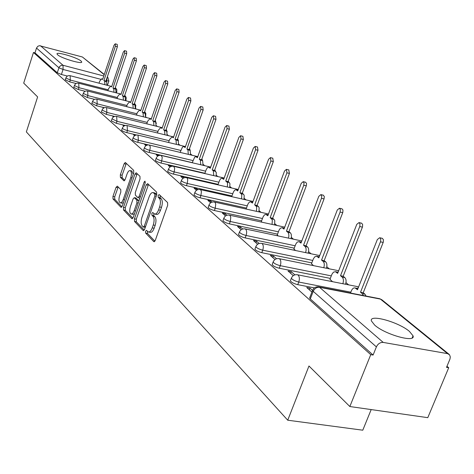 <?xml version="1.0" encoding="UTF-8"?>
<svg xmlns="http://www.w3.org/2000/svg" width="474" height="474" viewBox="0 0 474 474"><rect width="100%" height="100%" fill="white"/><g stroke="black" fill="none" stroke-linecap="round" stroke-linejoin="round"><path stroke-width="0.71" d="M145.601 231.223L145.66 233.113L153.783 241.61L155.247 240.484L167.683 205.272L167.577 202.54L159.187 194.571L158.168 195.412L158.233 197.285L159.305 198.31C160.686 200.135 160.793 203.008 159.614 206.937L158.589 209.858C157.398 212.915 156.041 214.295 154.53 213.999L152.747 212.476L151.864 213.377L151.929 215.261L152.978 216.316C154.34 218.182 154.435 221.068 153.268 224.978L152.249 227.876C151.076 230.879 149.748 232.23 148.267 231.934L146.466 230.34L145.601 231.223M147.55 231.419L147.538 233.492L154.909 241.183M160.176 195.507L160.117 197.694L161.19 198.719L159.305 198.31M153.843 213.525L153.807 215.652L154.862 216.707L152.978 216.316M57.621 54.794C61.27 58.272 82.583 64.559 81.718 61.928L81.03 61.022C77.203 57.538 56.323 51.364 57.004 53.935L57.621 54.794M374.661 325.105C385.113 334.62 415.971 343.182 413.032 335.823L409.447 331.415C398.646 322.012 368.962 313.77 371.397 320.922L374.661 325.105M117.362 186.158L116.071 187.289L112.942 196.432L112.984 198.932L120.941 207.251L122.256 206.137L133.733 172.862L133.668 170.326L125.308 162.44L124.147 163.708L120.331 174.847L120.384 177.335L123.981 180.831L125.142 179.575L127.05 174.011C127.986 171.541 129.035 170.403 130.202 170.604C131.606 171.629 131.796 173.97 130.777 177.62L123.24 199.489C122.322 201.906 121.297 203.008 120.171 202.801C118.761 201.746 118.571 199.388 119.584 195.732L120.823 192.124L120.775 189.606L117.362 186.158M447.545 353.628L380.415 299.094L319.541 287.303L383.217 342.418L447.545 353.628L449.589 354.854L450.3 356.958L449.974 359.061L446.514 367.362L448.712 367.729L427.785 417.665L349.842 406.532L308.971 365.999L287.73 420.213L26.354 131.896L37.624 96.915L23.7 83.11L33.47 52.472L370.745 354.653L373.097 355.05L376.392 346.885L313.213 291.338L312.544 290.432L312.716 289.999M349.842 406.532L370.745 354.653M134.438 218.816L134.509 221.447L143.166 230.506L144.582 229.38L156.71 194.79L156.616 192.124L147.675 183.634L146.27 184.824L134.438 218.816L136.287 219.201L136.352 221.826L144.256 230.074M131.813 218.633L123.518 209.952L123.465 207.393L134.972 174.047L136.174 172.761L139.96 176.304L140.031 178.876L135.291 192.568L135.363 195.152L137.946 197.664L139.155 196.39L144.137 182.04L145.003 181.127L145.168 183.023L133.182 217.507L131.813 218.633L132.317 218.733M67.438 76.053L61.413 74.495L63.054 69.459L58.865 67.723L36.51 48.07L37.784 46.31L39.46 45.682L82.381 56.981L104.298 74.459M448.712 367.729L446.97 366.289M348.639 284.862L345.973 282.658M329.288 268.841L326.805 266.779M310.932 253.637L308.61 251.712M293.489 239.192L291.32 237.397M276.893 225.452L274.867 223.769M261.091 212.364L259.189 210.788M246.018 199.88L244.24 198.41M231.632 187.971L229.961 186.584M217.88 176.583L216.316 175.285M204.727 165.693L203.263 164.478M192.136 155.259L190.761 154.121M180.067 145.269L178.775 144.197M168.483 135.677L167.275 134.675M157.368 126.475L156.23 125.533M146.691 117.629L145.625 116.746M136.417 109.127L135.416 108.297M126.534 100.938L125.746 100.287M117.019 93.058L116.45 92.584M107.847 85.462L107.48 85.16M371.183 409.577L362.782 430.196L287.73 420.213M33.47 52.472L34.975 52.869L36.51 48.07M383.217 342.418C380.243 342.24 377.968 343.733 376.392 346.885M312.538 290.384L309.955 288.121L309.315 289.786M309.955 288.121L306.719 287.499L311.91 292.073M329.963 279.322L332.558 281.686M294.864 274.861L291.202 271.638L290.58 273.267M291.202 271.638L288.026 271.01L293.276 275.643M311.483 263.763L313.498 265.636M276.532 258.751L273.427 256.025L272.828 257.613M273.427 256.025L270.31 255.385L274.985 259.509M293.927 248.986L295.421 250.414M259.154 243.482L256.558 241.201L255.984 242.753M256.558 241.201L253.501 240.567L257.649 244.223M277.237 234.938L278.25 235.951M242.658 228.989L240.531 227.117L239.974 228.634M240.531 227.117L237.527 226.477L241.195 229.712M261.34 221.554L261.921 222.199M226.987 215.214L225.28 213.721L224.741 215.202M225.28 213.721L222.33 213.075L225.553 215.925M246.184 208.797L246.373 209.105M212.074 202.114L210.752 200.952L210.231 202.404M210.752 200.952L207.855 200.312L210.675 202.801M197.865 189.63L196.9 188.776L196.39 190.198M196.9 188.776L194.05 188.137L196.503 190.299M184.315 177.72L183.669 177.157L183.314 178.159M183.669 177.157L180.867 176.518L182.982 178.378M171.375 166.35L171.025 166.048L170.847 166.546M171.025 166.048L168.276 165.408L170.071 166.996M158.932 155.419L156.224 154.779L157.735 156.112M146.981 145.151L144.683 144.606L145.933 145.702M135.422 135.286L133.627 134.853L134.628 135.736M124.372 125.829L123.015 125.497L123.791 126.179M113.801 116.752L112.83 116.509L113.393 117.007M103.664 108.036L103.042 107.882L103.409 108.208M76.124 83.525L69.719 81.878L70.312 80.065L65.886 77.955M85.154 91.275L78.334 89.539L78.939 87.69L74.418 85.521M94.557 99.333L87.275 97.496L87.903 95.612L83.276 93.372M104.363 107.705L96.572 105.761L97.211 103.847L92.477 101.537M114.601 116.42L106.241 114.358L106.893 112.403L102.052 110.021M125.32 125.509L116.296 123.305L116.971 121.314L112.006 118.85M136.577 134.989L126.777 132.619L127.465 130.593C124.579 129.781 122.867 128.975 122.339 128.17L122.381 128.045M148.558 144.925L137.697 142.33L138.408 140.268C135.451 139.439 133.698 138.604 133.147 137.762L133.194 137.626M192.243 162.635L149.097 152.468L149.825 150.359C146.798 149.517 144.997 148.658 144.422 147.77L144.469 147.627M204.904 173.259L160.994 163.05L161.747 160.899C158.648 160.046 156.799 159.151 156.195 158.221L156.248 158.061M218.135 184.35L173.437 174.112L174.207 171.92C171.037 171.049 169.129 170.125 168.495 169.147L168.56 168.969M231.97 195.952L186.454 185.689L187.248 183.45C183.995 182.561 182.034 181.601 181.37 180.576L181.441 180.381M246.444 208.092L200.087 197.812L200.911 195.531C197.569 194.618 195.555 193.623 194.855 192.545L194.933 192.326M261.618 220.807L214.39 210.527L215.232 208.193C211.807 207.268 209.727 206.231 208.993 205.088L209.081 204.857M277.533 234.15L229.398 223.876L230.275 221.488C226.756 220.546 224.611 219.468 223.829 218.259L223.929 217.999M294.247 248.157L245.177 237.912L246.083 235.465C242.469 234.506 240.247 233.386 239.429 232.1L239.536 231.816M311.821 262.88L261.784 252.678L262.72 250.177C259 249.194 256.707 248.026 255.836 246.67L255.96 246.35M330.331 278.38L279.287 268.243L280.258 265.683C276.425 264.676 274.055 263.455 273.131 262.009L273.267 261.66M314.398 287.878L297.755 284.667L298.762 282.042C294.822 281.017 292.357 279.737 291.374 278.202L291.528 277.811M65.299 79.768L69.719 81.878M73.814 87.364L78.334 89.539M82.654 95.25L87.275 97.496M91.843 103.451L96.572 105.761M101.395 111.971L106.241 114.358M111.337 120.834L116.296 123.305M121.694 130.066L121.652 130.19C122.179 130.996 123.886 131.808 126.777 132.619M132.483 139.688L132.442 139.824C132.993 140.671 134.746 141.507 137.697 142.33M143.746 149.725L143.693 149.873C144.268 150.762 146.069 151.627 149.097 152.468M155.502 160.206L155.448 160.366C156.047 161.296 157.901 162.191 160.994 163.05M167.79 171.155L167.731 171.333C168.359 172.317 170.261 173.241 173.437 174.112M180.647 182.614L180.582 182.804C181.246 183.841 183.201 184.801 186.454 185.689M194.115 194.607L194.038 194.82C194.737 195.91 196.751 196.911 200.087 197.812M208.234 207.185L208.151 207.422C208.886 208.572 210.966 209.609 214.39 210.527M223.058 220.38L222.964 220.641C223.734 221.862 225.879 222.94 229.398 223.876M238.635 234.251L238.529 234.541C239.346 235.827 241.562 236.953 245.177 237.912M255.03 248.844L254.905 249.158C255.776 250.527 258.069 251.7 261.784 252.678M272.301 264.214L272.165 264.563C273.083 266.015 275.459 267.241 279.287 268.243M290.526 280.424L290.378 280.815C291.356 282.362 293.815 283.648 297.755 284.667M34.975 52.869L57.23 72.759L61.413 74.495M373.097 355.05L310.286 298.916L309.617 297.992L309.789 297.553M148.646 232.011L150.145 232.313C151.633 232.616 152.966 231.265 154.133 228.261L152.249 227.876M154.862 216.707C156.224 218.579 156.325 221.465 155.152 225.363L154.133 228.261M154.885 214.076L156.408 214.396C157.925 214.692 159.282 213.312 160.479 210.26L158.589 209.858M161.19 198.719C162.576 200.543 162.677 203.417 161.504 207.345L160.479 210.26M148.51 184.427L136.287 219.201M143.284 226.987L144.274 226.193L154.885 195.886L154.826 194.02L153.161 192.61C151.656 192.337 150.317 193.718 149.144 196.763L141.957 217.341C140.814 221.162 140.897 224.006 142.206 225.861L143.284 226.987M145.151 227.366L143.492 227.087M156.787 194.553L154.826 194.02M154.708 192.948L156.693 194.435M132.868 218.188L125.337 210.332L123.518 209.952M137.176 173.662L125.278 207.772L125.337 210.332M139.611 197.948L139.937 198.079M130.397 206.705C129.355 210.444 129.568 212.862 131.037 213.958C132.21 214.183 133.271 213.069 134.213 210.616L136.933 202.783L136.862 200.182L134.284 197.658L133.093 198.92L130.397 206.705M131.316 214.017L132.874 214.343L134.492 213.75M138.923 200.988L138.698 200.573L136.862 200.182M135.819 198.067L138.698 200.573M120.414 202.848L121.972 203.18L123.453 202.659M133.247 174.266L131.784 170.966M126.303 163.334L122.12 175.244L122.174 177.732L124.792 180.31M118.18 186.981L114.726 196.817L114.767 199.311L121.948 206.806M363.357 295.539L362.225 293.631L360.513 292.215L380.598 241.473L380.746 239.269L380.083 237.984L379.674 237.741L377.345 239.524L357.491 289.727L355.156 287.961C353.634 287.623 352.372 288.589 351.364 290.864L350.499 293.045M357.36 288.399L357.965 288.536M382.157 238.292L383.383 239.554L383.318 242.072L363.232 292.748L364.95 294.164L366.082 296.066M363.232 292.748L360.513 292.215M342.85 283.719C343.78 280.804 343.537 278.582 342.133 277.059L340.51 275.72L359.867 226.193L359.944 223.752L359.014 222.59L356.78 224.35L337.648 273.362L335.45 271.697L333.453 272.171L331.99 274.144L329.91 279.459M337.672 272.147L335.45 271.697M361.478 223.147L362.616 224.356L362.539 226.791L343.182 276.253L344.811 277.598C346.221 279.115 346.464 281.337 345.534 284.252M343.182 276.253L340.51 275.72M323.772 267.721C324.637 264.901 324.406 262.774 323.09 261.352L321.55 260.084L340.107 212.05L340.379 209.644L339.437 208.234L337.298 209.976L318.836 257.844L316.768 256.274L314.849 256.76L313.444 258.703L311.43 263.899M318.984 256.736L316.768 256.274M341.878 208.797L342.939 209.952L342.85 212.311L324.175 260.623L325.721 261.891C327.042 263.319 327.267 265.434 326.408 268.254M324.175 260.623L321.55 260.084M305.659 252.541L306.151 249.964L305.943 248.056L305.25 246.676L303.55 245.236L321.473 198.304L321.745 195.969L320.862 194.613L318.806 196.331L300.972 243.115L299.017 241.627L297.186 242.119L295.823 244.039L293.88 249.117M301.239 242.101L299.017 241.627M323.28 195.175L324.329 196.574L324.056 198.902L306.133 245.781L307.833 247.221L308.533 248.595L308.704 251.024L308.248 253.08M306.133 245.781L303.55 245.236M288.447 238.12L288.873 236.129L288.713 233.806L288.062 232.491L286.444 231.128L303.769 185.239L304.041 182.976L303.212 181.666L301.233 183.367L283.991 229.108L282.143 227.704L280.383 228.201L279.067 230.091L277.189 235.057M305.6 182.235L306.577 183.58L306.305 185.844L288.98 231.673L290.598 233.036L291.255 234.352L291.415 236.674L290.995 238.659M288.98 231.673L286.444 231.128M272.07 224.403L272.313 220.244L271.697 219L270.162 217.696L286.93 172.814L286.414 169.348L284.513 171.031L267.828 215.771L265.849 214.384L264.385 214.947L263.117 216.808L261.293 221.672M288.779 169.923L289.418 173.413L272.657 218.247L274.197 219.545L274.813 220.795L274.565 224.949M272.657 218.247L270.162 217.696M256.458 211.339L256.695 207.328L256.114 206.143L254.651 204.904L270.885 160.982L270.417 157.617L268.586 159.282L252.423 203.068L250.545 201.752L249.134 202.309L247.908 204.152L246.142 208.91M272.751 158.192L273.338 161.581L257.098 205.449L258.567 206.688L259.148 207.879L258.917 211.884M257.098 205.449L254.651 204.904M241.574 198.884L241.793 195.015L241.242 193.878L239.85 192.699L255.593 149.695L255.16 146.43L253.394 148.078L237.729 190.945L235.939 189.695L234.583 190.258L233.398 192.065L231.709 196.663M257.471 147.005L258.004 150.294L242.255 193.244L243.654 194.423L244.205 195.561L243.992 199.424M242.255 193.244L239.85 192.699M227.36 186.993L227.567 183.254L227.046 182.164L225.719 181.038L240.988 138.923L240.596 135.748L238.89 137.377L223.687 179.368L221.986 178.177L220.683 178.739L219.527 180.523L217.957 184.836M242.872 136.322L243.363 139.516L228.083 181.589L229.422 182.715L229.943 183.799L229.736 187.532M228.083 181.589L225.719 181.038M213.768 175.629L213.312 170.806L212.21 169.899L227.034 128.626L226.679 125.539L225.032 127.151L210.266 168.294L208.649 167.162L207.387 167.725L206.267 169.485L204.804 173.543M228.924 126.114L229.369 129.218L214.538 170.444L216.304 172.56L216.108 176.168M214.538 170.444L212.21 169.899M200.769 164.756L200.336 160.105L199.281 159.234L213.691 118.778L213.359 115.775L211.771 117.362L197.421 157.7L195.875 156.621L194.66 157.184L192.207 162.742M215.581 116.349L215.984 119.371L201.569 159.779L202.629 160.65L203.068 165.302M201.569 159.779L199.281 159.234M188.32 154.352L187.905 149.855L186.898 149.02L200.905 109.352L200.609 106.425L199.068 107.995L185.115 147.55L183.639 146.519L182.466 147.082L180.132 152.397M202.795 106.994L203.168 109.938L189.15 149.565L190.163 150.4L190.578 154.891M189.15 149.565L186.898 149.02M176.381 144.374L175.996 140.031L175.024 139.232L188.658 100.316L188.385 97.46L186.898 99.013L173.318 137.821L172.08 136.873L169.615 139.439L168.548 142.484M190.542 98.029L190.88 100.897L177.246 139.771L178.218 140.571L178.609 144.914M177.246 139.771L175.024 139.232M164.928 134.812L164.567 130.605L163.631 129.835L176.909 91.642L176.66 88.863L175.22 90.398L161.995 128.484L160.81 127.571L158.423 130.113L157.427 132.975M176.66 88.863L178.84 89.444L179.095 92.223L165.817 130.374L166.753 131.144L167.121 135.345M165.817 130.374L163.631 129.835M153.931 125.622L153.588 121.551L152.693 120.811L165.627 83.323L165.402 80.61L164.004 82.121L151.117 119.513L149.985 118.642L147.669 121.154L146.744 123.844M165.402 80.61L167.553 81.184L167.784 83.898L154.844 121.35L155.745 122.085L156.094 126.155M154.844 121.35L152.693 120.811M143.367 116.8L143.041 112.848L142.182 112.142L154.791 75.325L154.583 72.676L153.226 74.175L140.665 110.892L139.581 110.057L137.33 112.545L136.465 115.075M154.583 72.676L156.698 73.245L156.912 75.893L144.297 112.676L145.162 113.381L145.488 117.327M144.297 112.676L142.182 112.142M133.2 108.315L132.898 104.481L132.068 103.8L144.369 67.634L144.179 65.045L142.864 66.526L130.611 102.597L129.568 101.797L127.388 104.256L126.576 106.644M144.179 65.045L146.265 65.613L146.46 68.203L134.154 104.327L134.983 105.015L135.297 108.842M134.154 104.327L132.068 103.8M123.418 100.144L123.133 96.429L122.333 95.772L134.338 60.234L134.166 57.704L132.892 59.167L120.929 94.61L119.934 93.846L117.813 96.275L117.054 98.527M134.166 57.704L136.222 58.266L136.399 60.796L124.389 96.299L125.189 96.957L125.48 100.672M124.389 96.299L122.333 95.772M113.997 92.282L113.724 88.674L112.96 88.04L124.68 53.112L124.526 50.635L123.287 52.081L111.603 86.92L110.649 86.185L108.582 88.591L107.876 90.712M124.526 50.635L126.552 51.192L126.706 53.669L114.981 88.561L115.757 89.195L116.029 92.803M114.981 88.561L112.96 88.04M104.92 84.704L104.659 81.196L103.919 80.586L115.372 46.245L115.235 43.821L114.027 45.249L102.615 79.508L101.697 78.797L99.688 81.178L99.025 83.181M115.235 43.821L117.232 44.372L117.368 46.796L105.915 81.101L106.662 81.718L106.917 85.225M105.915 81.101L103.919 80.586M147.538 233.492L145.66 233.113M160.117 197.694L158.233 197.285M153.807 215.652L151.929 215.261M115.318 87.56L116.847 89.627L116.788 91.577L116.225 91.749M124.739 95.262L126.173 97.348L126.179 98.953L125.699 99.451M134.515 103.267L135.848 105.364L135.534 107.42M144.671 111.586L145.826 113.387L145.755 115.615M106.526 81.605L106.774 80.853L106.063 80.669M100.695 79.271L63.054 69.459L63.066 65.294L103.788 75.976M104.209 74.714L82.381 56.981M40.509 45.771L63.066 65.294L61.229 65.353L59.392 66.692L57.23 72.759M108.179 89.799L70.312 80.065L70.128 75.698C68.084 75.348 66.662 76.124 65.862 78.026L65.27 79.845M117.398 97.502L78.939 87.69L78.731 83.228C76.652 82.873 75.206 83.661 74.394 85.598L73.784 87.447M126.967 105.489L87.903 95.612L87.66 91.044C85.551 90.688 84.082 91.494 83.246 93.461L82.624 95.339M136.909 113.784L97.211 103.847L96.939 99.167C94.794 98.805 93.295 99.629 92.448 101.632L91.814 103.545M147.236 122.41L106.893 112.403L106.591 107.61C104.404 107.248 102.882 108.084 102.017 110.128L101.365 112.071M157.984 131.375L116.971 121.314L116.634 116.403C114.412 116.035 112.853 116.888 111.971 118.962L111.301 120.947M169.171 140.713L127.465 130.593L127.091 125.557C124.828 125.183 123.24 126.054 122.339 128.17L121.652 130.19M180.825 150.436L138.408 140.268L137.993 135.096C135.683 134.717 134.071 135.611 133.147 137.762L132.442 139.824M192.977 160.573L149.825 150.359L150.299 146.869L149.363 145.05C147.011 144.671 145.364 145.577 144.422 147.77L143.693 149.873M205.663 171.155L161.747 160.899L162.227 157.332L161.237 155.442C158.837 155.057 157.155 155.987 156.195 158.221L155.448 160.366M218.911 182.206L174.207 171.92L174.693 168.264L173.644 166.303C171.197 165.918 169.485 166.866 168.495 169.147L167.731 171.333M232.764 193.759L187.248 183.45L187.734 179.699L187.331 178.313L186.632 177.667C184.131 177.276 182.383 178.248 181.37 180.576L180.582 182.804M247.268 205.852L200.911 195.531L201.403 191.686L200.97 190.252L200.229 189.57C197.676 189.173 195.886 190.169 194.855 192.545L194.038 194.82M262.466 218.526L215.232 208.193L215.729 204.247L215.273 202.765L214.485 202.054C211.878 201.651 210.047 202.665 208.993 205.088L208.151 207.422M278.41 231.816L230.275 221.488L230.773 217.442L230.287 215.907L229.446 215.155C226.785 214.746 224.913 215.783 223.829 218.259L222.964 220.641M295.154 245.769L246.083 235.465C246.954 232.663 246.806 230.571 245.651 229.203L245.177 228.918C242.451 228.509 240.537 229.57 239.429 232.1L238.529 234.541M312.763 260.439L262.72 250.177C263.621 247.304 263.455 245.147 262.235 243.713L261.725 243.405C258.94 242.99 256.979 244.08 255.836 246.67L254.905 249.158M331.302 275.886L280.258 265.683C281.183 262.732 281.005 260.504 279.713 259L279.156 258.674C276.306 258.253 274.298 259.367 273.131 262.009L272.165 264.563M350.849 292.168L298.762 282.042C299.722 279.02 299.521 276.715 298.152 275.139L297.553 274.778C294.632 274.351 292.577 275.495 291.374 278.202L290.378 280.815M297.038 274.683L357.266 286.563L358.391 287.457M356.78 286.468L358.545 287.054M278.706 258.585L337.778 270.559L338.549 271.063M337.346 270.476L338.632 270.85M261.328 243.328L319.707 255.593M318.901 255.296L319.737 255.51M244.827 228.847L301.369 240.869M229.143 215.089L284.732 227.153M214.212 201.995L268.491 213.999M199.987 189.517L253.015 201.456M186.412 177.62L238.262 189.487M173.454 166.261L224.166 178.04M116.521 116.373L162.268 127.684M115.087 88.644L115.058 88.348M310.286 298.916L313.213 291.338C314.635 288.423 316.745 287.078 319.541 287.303L318.315 286.817M107.296 76.966L107.817 77.315L108.878 80.983L106.774 80.853L107.112 77.529M309.617 297.992L312.544 290.432C313.776 287.653 315.897 286.48 318.895 286.918L379.739 298.715L381.914 299.805L379.194 298.608M155.152 225.363L153.268 224.978M161.504 207.345L159.614 206.937M154.352 241.722L153.783 241.61M148.113 185.239L146.27 184.824M143.705 230.613L143.166 230.506M136.352 221.826L134.509 221.447M145.607 226.465L144.274 226.193M156.224 196.177L154.885 195.886M155.585 193.374L153.712 192.959M125.278 207.772L123.465 207.393M136.79 174.456L134.972 174.047M140.428 196.663L139.155 196.39M145.328 182.306L144.137 182.04M135.487 210.883L134.213 210.616M138.207 203.056L136.933 202.783M136.281 198.168L134.45 197.771M124.461 199.75L123.24 199.489M131.997 177.892L130.777 177.62M124.247 180.825L123.821 180.73M122.174 177.732L120.384 177.335M122.12 175.244L120.331 174.847M125.93 164.117L124.147 163.708M121.403 207.351L120.941 207.251M114.767 199.311L112.984 198.932M114.726 196.817L112.942 196.432M117.854 187.68L116.071 187.289M357.882 288.737L355.796 288.328M364.95 294.164L362.225 293.631M383.193 242.427L380.468 241.829M338.009 272.432L336.042 272.035M344.811 277.598L342.133 277.059M362.42 227.141L359.742 226.536M319.174 256.973L317.313 256.588M325.721 261.891L323.09 261.352M342.732 212.648L340.107 212.05M301.286 242.291L299.527 241.918M307.602 246.99L305.019 246.444M324.056 198.902L321.473 198.304M284.287 228.332L282.617 227.97M290.378 232.823L287.837 232.278M306.305 185.844L303.769 185.239M268.1 215.042L266.518 214.692M273.984 219.338L271.489 218.792M289.418 173.413L286.93 172.814M252.678 202.374L251.173 202.037M258.366 206.492L255.913 205.947M273.338 161.581L270.885 160.982M237.966 190.287L236.532 189.961M243.47 194.239L241.059 193.694M258.004 150.294L255.593 149.695M223.912 178.739L222.549 178.425M229.244 182.537L226.868 181.992M243.363 139.516L240.988 138.923M210.48 167.701L209.176 167.393M215.64 171.351L213.312 170.806M229.369 129.218L227.034 128.626M197.622 157.137L196.372 156.841M202.629 160.65L200.336 160.105M215.984 119.371L213.691 118.778M185.304 147.011L184.113 146.727M190.163 150.4L187.905 149.855M203.168 109.938L200.905 109.352M173.496 137.306L172.352 137.027M178.218 140.571L175.996 140.031M190.88 100.897L188.658 100.316M162.161 127.992L161.071 127.719M166.753 131.144L164.567 130.605M179.095 92.223L176.909 91.642M151.277 119.045L150.228 118.778M155.745 122.085L153.588 121.551M167.784 83.898L165.627 83.323M140.819 110.442L139.812 110.187M145.162 113.381L143.041 112.848M156.912 75.893L154.791 75.325M130.753 102.165L129.787 101.922M134.983 105.015L132.898 104.481M146.46 68.203L144.369 67.634M121.071 94.202L120.141 93.959M125.189 96.957L123.133 96.429M136.399 60.796L134.338 60.234M111.74 86.523L110.845 86.292M115.757 89.195L113.724 88.674M126.706 53.669L124.68 53.112M102.74 79.128L101.88 78.903M106.662 81.718L104.659 81.196M117.368 46.796L115.372 46.245M412.184 337.897L413.032 335.823M116.349 92.886L116.758 91.66M125.61 100.701L126.066 99.35M135.446 108.143L135.718 107.337M242.552 193.487L242.427 192.782M228.604 182.016L228.338 180.884M161.237 155.442L210.693 167.097M215.261 171.043L214.846 169.579M149.363 145.05L197.806 156.616M202.487 160.532L201.918 158.814M137.993 135.096L185.458 146.573M190.24 150.465L189.517 148.528M127.091 125.557L173.626 136.933M178.502 140.908L177.62 138.692M167.227 131.926L166.196 129.278M106.591 107.61L151.366 118.796M156.337 123.554L155.223 120.254M96.939 99.167L140.885 110.252M87.66 91.044L130.8 102.028M78.731 83.228L121.101 94.107M70.128 75.698L110.525 86.155M107.414 85.35L108.848 81.06M107.817 77.315L107.314 76.907M449.109 354.345L381.914 299.805M155.022 193.019L153.161 192.61M139.783 198.061L138.041 197.682M136.115 198.055L134.284 197.658M132.003 171.013L130.202 170.604M357.864 288.494L355.156 287.961M382.394 238.345L379.674 237.741M361.686 223.195L359.014 222.59M342.062 208.838L339.437 208.234M323.44 195.217L320.862 194.613M284.341 228.178L282.143 227.704M305.742 182.271L303.212 181.666M268.154 214.9L266.08 214.444M288.909 169.953L286.414 169.348M252.725 202.244L250.764 201.806M272.864 158.221L270.417 157.617M238.007 190.169L236.147 189.742M257.572 147.029L255.16 146.43M223.953 178.633L222.188 178.224M242.966 136.346L240.596 135.748M210.515 167.6L208.838 167.203M229.007 126.137L226.679 125.539M197.652 157.042L196.058 156.663M215.652 116.367L213.359 115.775M185.334 146.928L183.817 146.561M202.86 107.011L200.609 106.425M173.525 137.223L172.08 136.873M190.601 98.041L188.385 97.46M162.191 127.915L160.81 127.571M151.307 118.974L149.985 118.642M140.843 110.377L139.581 110.057M130.777 102.106L129.568 101.797M121.089 94.142L119.934 93.846M111.757 86.469L110.649 86.185M102.757 79.075L101.697 78.797"/></g></svg>
